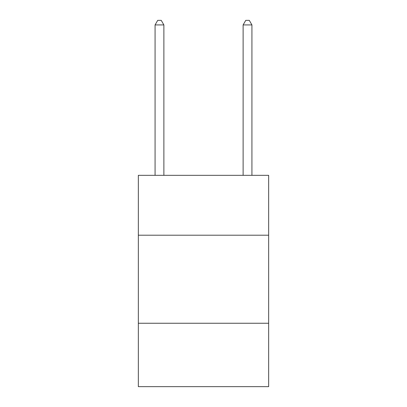 <?xml version="1.0" encoding="UTF-8"?>
<svg xmlns="http://www.w3.org/2000/svg" width="407" height="407" viewBox="0 0 407 407"><rect width="100%" height="100%" fill="white"/><g stroke="black" fill="none" stroke-linecap="round" stroke-linejoin="round"><path stroke-width="0.61" d="M268.661 235.2L268.661 175.325L138.339 175.325L138.339 235.2L268.661 235.2L268.661 386.65L138.339 386.65L138.339 235.2M268.661 323.25L138.339 323.25M163.879 175.325L163.879 24.929L155.072 24.929L155.072 175.325M155.072 24.929L157.713 20.35L161.233 20.35L163.879 24.929M251.928 175.325L251.928 24.929L243.121 24.929L243.121 175.325M243.121 24.929L245.767 20.35L249.288 20.35L251.928 24.929"/></g></svg>
